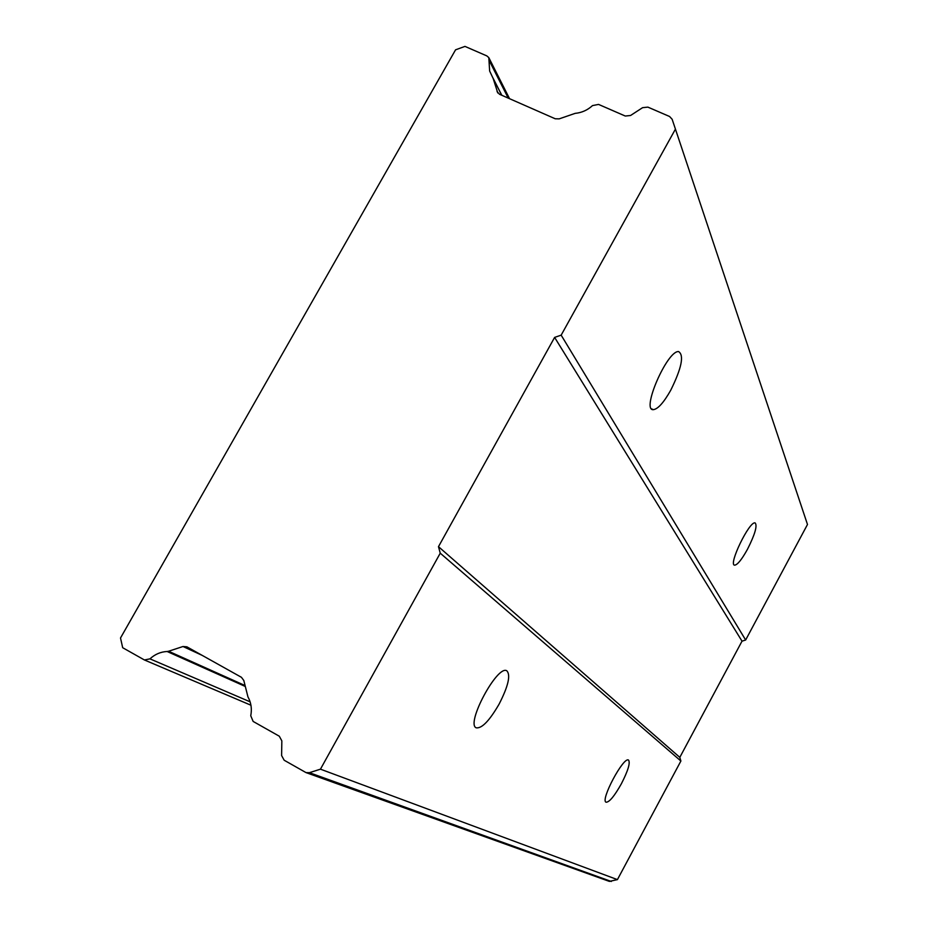 <?xml version="1.0" encoding="UTF-8"?>
<svg xmlns="http://www.w3.org/2000/svg" width="928" height="928" viewBox="0 0 928 928"><rect width="100%" height="100%" fill="white"/><g stroke="black" fill="none" stroke-linecap="round" stroke-linejoin="round"><path stroke-width="1.39" d="M245.224 686.442L167.144 651.502C160.706 651.792 154.976 654.252 149.953 658.857L144.42 659.97L122.682 647.709L120.512 637.988L455.567 49.822L464.974 46.4L486.829 55.9L488.812 57.617L489.648 71.027L493.139 78.428L497.779 92.951M747.458 549.306C741.739 559.607 737.458 564.885 734.628 565.164C728.016 565.048 749.441 520.782 755.114 522.905C757.538 525.573 754.986 534.377 747.458 549.306M807.488 524.482L672.139 119.26L807.488 524.482L745.648 640.007L742.017 641.167L679.806 757.364L680.897 761.018L617.422 879.616L609.394 881.403L306.263 772.688M675.375 129.236L561.162 335.159L745.648 640.007M670.735 390.236C663.729 402.624 657.917 409.097 653.312 409.666C640.981 410.814 667.232 350.274 678.612 351.584C684.272 355.227 681.651 368.114 670.735 390.236M621.377 783.766C614.406 796.154 609.313 802.302 606.077 802.21C600.056 800.412 623.558 756.285 628.511 760.067C630.472 762.735 628.094 770.634 621.377 783.766M561.162 335.159L554.619 337.398L438.48 546.673L440.243 553.181L680.897 761.018M440.243 553.181L320.45 769.173L617.422 879.616M499.09 704.143C489.485 720.696 481.887 728.596 476.261 727.83C465.473 724.13 497.269 664.703 506.769 670.758C510.876 674.958 508.312 686.094 499.09 704.143M497.072 91.57L499.484 94.262L555.222 118.772L559.178 118.865L575.163 113.367C581.752 112.729 587.528 110.142 592.482 105.606L598.548 104.412L625.275 116.035L630.564 115.49L642.582 107.671L647.883 107.126L669.564 116.487L672.139 119.26M202.165 655.365L183.013 646.503L168.583 651.247L245.015 685.537M320.45 769.173L309.395 772.688L305.996 772.595L284.165 760.229L281.602 755.543L281.845 740.869L279.293 736.206L253.147 721.439L250.746 715.743C252.08 708.911 251.14 702.612 247.938 696.858L243.809 680.479L241.442 677.312L186.888 646.828L183.013 646.503M438.48 546.673L679.806 757.364M554.619 337.398L742.017 641.167M167.144 651.502L168.583 651.247M501.746 95.259L493.139 78.428M508.231 98.113L489.311 60.738M149.953 658.857L250.119 701.835M309.395 772.688L611.308 881.472M653.312 409.666L651.607 408.854M144.42 659.97L250.943 705.222M492.977 77.987L501.828 95.294M489.079 58.151L509.553 98.693"/></g></svg>
